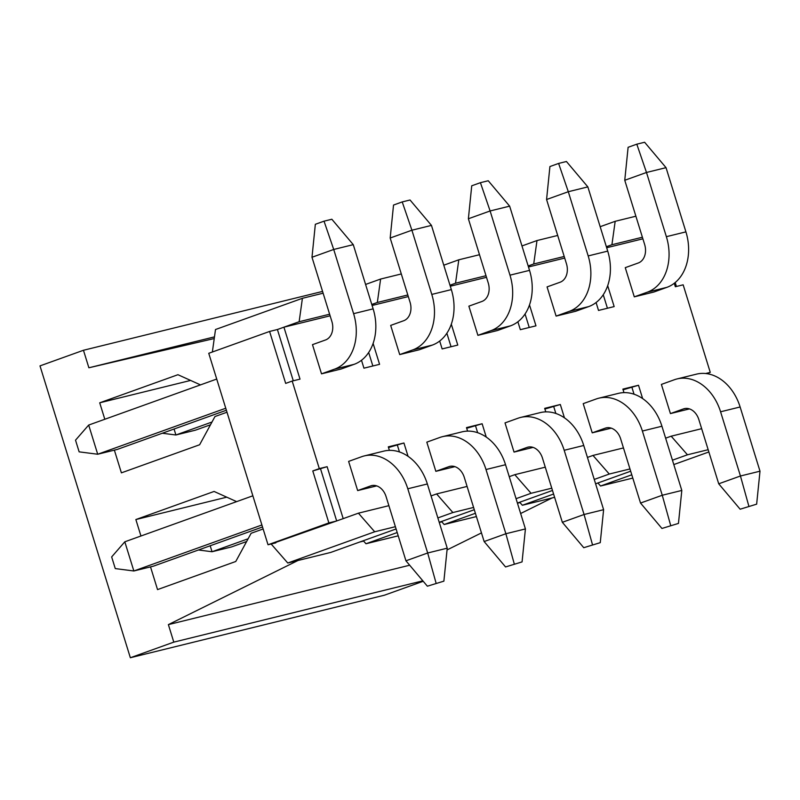 <?xml version="1.0" encoding="UTF-8"?>
<svg xmlns="http://www.w3.org/2000/svg" width="800" height="800" viewBox="0 0 800 800"><rect width="100%" height="100%" fill="white"/><g stroke="black" fill="none" stroke-linecap="round" stroke-linejoin="round"><path stroke-width="1.2" d="M674.27 283.29L675.34 286.74L683.16 284.82L710.26 372.38L705.64 373.51M606.68 247.74L642.89 238.82M607.69 285.69L614.16 306.59L598.52 310.44L596.08 302.53M528.49 266.98L564.69 258.07M529.5 304.94L535.97 325.83L520.33 329.68L517.88 321.78M450.29 286.23L486.5 277.32M451.31 324.18L457.78 345.08L442.14 348.93L439.69 341.03M372.1 305.48L408.31 296.57M373.11 343.43L379.58 364.33L363.94 368.18L361.5 360.28M319.3 468.61L327.12 466.69L312.78 470.95L319.3 468.61L292.19 381.06L300.01 379.13L283.93 327.18L330.11 315.81M327.12 466.69L343.2 518.64L271.35 543.94M389.39 450.37L388.3 446.85L403.94 443L408.06 456.33M467.58 431.12L466.49 427.6L482.13 423.75L486.26 437.09M545.77 411.88L544.68 408.35L560.32 404.5L564.45 417.84M623.97 392.63L622.88 389.11L638.51 385.26L642.64 398.59M556.1 316.1L569.13 311.41L588.68 306.6L575.65 311.28L556.1 316.1L547.06 286.91L560.1 282.23A15.3 11.52 76.2 0 0 566.45 263.73L546.57 199.52L568.3 191.72L558.61 163.43L566.43 161.5L587.85 186.9L568.3 191.72L588.18 255.93L607.72 251.11L587.85 186.9M399.71 354.59L412.75 349.91L432.3 345.1L419.26 349.78L399.71 354.59L390.68 325.41L403.71 320.72A15.3 11.52 76.2 0 0 410.06 302.23L390.18 238.02L411.91 230.21L402.22 201.92L410.04 200L431.46 225.4L411.91 230.21L431.79 294.42L451.34 289.61L431.46 225.4M442.43 436.68A45.89 34.55 76.2 0 1 486 469.53L505.87 533.74L525.42 528.93L505.54 464.72A45.89 34.55 76.2 0 0 461.98 431.87L442.43 436.68A45.89 34.55 76.2 0 0 439.85 437.46L426.81 442.15L435.85 471.33L454.9 466.65M598.82 398.19A45.89 34.55 76.2 0 1 642.38 431.04L662.26 495.25L681.81 490.44L661.93 426.23A45.89 34.55 76.2 0 0 618.37 393.38L598.82 398.19A45.89 34.55 76.2 0 0 596.24 398.97L583.2 403.65L592.23 432.84L611.28 428.15M677.01 378.94A45.89 34.55 76.2 0 1 720.58 411.79L740.45 476L760 471.19L740.12 406.98A45.89 34.55 76.2 0 0 696.56 374.13L677.01 378.94A45.89 34.55 76.2 0 0 674.43 379.72L661.39 384.41L670.43 413.59L689.48 408.9M520.63 417.44A45.89 34.55 76.2 0 1 564.19 450.29L584.07 514.5L603.61 509.68L583.74 445.48A45.89 34.55 76.2 0 0 540.18 412.63L520.63 417.44A45.89 34.55 76.2 0 0 518.04 418.22L505.01 422.9L514.04 452.09L533.09 447.4M364.24 455.93A45.89 34.55 76.2 0 1 407.8 488.78L427.68 552.99L447.23 548.18L427.35 483.97A45.89 34.55 76.2 0 0 383.79 451.12L364.24 455.93A45.89 34.55 76.2 0 0 361.66 456.71L348.62 461.4L357.66 490.58L376.7 485.89M321.52 373.84L334.55 369.15L354.1 364.34L341.07 369.03L321.52 373.84L312.48 344.65L325.52 339.97A15.3 11.52 76.2 0 0 331.87 321.47L311.99 257.26L333.72 249.46L324.03 221.17L331.85 219.25L353.27 244.65L333.72 249.46L353.6 313.67L373.14 308.85L353.27 244.65M477.9 335.34L490.94 330.66L510.49 325.85L497.45 330.53L477.9 335.34L468.87 306.16L481.91 301.47A15.3 11.52 76.2 0 0 488.25 282.98L468.38 218.77L490.11 210.96L480.42 182.68L488.24 180.75L509.65 206.15L490.11 210.96L509.98 275.17L529.53 270.36L509.65 206.15M634.29 296.85L647.33 292.17L666.88 287.35L653.84 292.04L634.29 296.85L625.26 267.66L638.29 262.98A15.3 11.52 76.2 0 0 644.64 244.48L624.76 180.28L646.49 172.47L636.8 144.18L644.62 142.26L666.04 167.66L646.49 172.47L666.37 236.68L685.92 231.87L666.04 167.66M292.19 381.06L285.68 383.4L269.59 331.45L208.75 353.3L268.02 544.76L328.86 522.91L312.78 470.95M320.6 469.03L336.68 520.98L328.86 522.91M268.02 544.76L275.84 542.84M269.59 331.45L277.41 329.52L299.14 321.72L329.62 314.21M632.8 478.08L600.55 486.02L597.9 482.99M706.73 373.65L710.26 372.38M676.43 286.48L675.21 282.54M554.61 497.33L522.35 505.27L519.7 502.24M476.41 516.57L444.16 524.51L441.51 521.48M398.22 535.82L365.97 543.76L363.32 540.73M212.36 352.01L215.5 329.52L302.41 298.3L299.14 321.72M396.09 528.96L330.78 552.42L287.77 563.01L271.49 544.4M323.12 293.2L302.41 298.3M401.31 273.95L380.61 279.05L377.34 302.47L407.81 294.97M479.5 254.71L458.8 259.8L455.53 283.22L486.01 275.72M557.69 235.46L536.99 240.55L533.72 263.97L564.2 256.47M635.89 216.21L615.18 221.31L611.92 244.73L642.39 237.23M708.16 449.7L687.46 454.79L671.18 436.19L701.66 428.68M629.97 468.95L609.27 474.04L592.99 455.43L623.47 447.93M551.78 488.19L531.07 493.29L514.8 474.68L545.27 467.18M473.58 507.44L452.88 512.54L436.6 493.93L467.08 486.43M395.39 526.69L374.69 531.78L358.41 513.17L388.89 505.67M388.51 447.53L403.94 443M397.42 445.34L399.47 451.96M372.85 365.98L368.67 352.49M466.7 428.28L482.13 423.75M475.61 426.09L477.66 432.71M451.05 346.74L446.87 333.24M544.89 409.04L560.32 404.5M553.8 406.84L555.85 413.47M529.24 327.49L525.06 313.99M623.09 389.79L638.51 385.26M632 387.6L634.05 394.22M607.43 308.24L603.25 294.75M536.99 240.55L521.97 245.95M630.67 471.22L595.61 483.81M609.27 474.04L594.25 479.44M553.59 494.04L522.35 505.27M458.8 259.8L443.78 265.2M552.48 490.46L517.41 503.06M531.07 493.29L516.06 498.68M475.4 513.29L444.16 524.51M380.61 279.05L365.59 284.44M474.29 509.71L439.22 522.31M452.88 512.54L437.86 517.93M397.2 532.54L365.97 543.76M615.18 221.31L600.17 226.7M374.69 531.78L287.77 563.01M687.46 454.79L672.44 460.19M631.78 474.8L600.55 486.02M708.87 451.97L673.8 464.57M358.41 513.17L343.2 518.64M436.6 493.93L431.05 495.92M377.34 302.47L371.78 304.46M514.8 474.68L509.24 476.67M455.53 283.22L449.98 285.22M592.99 455.43L587.44 457.43M533.72 263.97L528.17 265.97M671.18 436.19L665.63 438.18M611.92 244.73L606.36 246.72M293.28 380.79L277.41 329.52M261.9 524.98L133.85 570.98L115.27 568.59L111.66 556.92L124.81 541.8L252.86 495.8M427.37 586.2L443.88 581.15L427.37 586.2L405.95 560.8L386.07 496.59A15.3 11.52 -103.8 0 0 371.55 485.64A15.3 11.52 -103.8 0 0 370.69 485.9L357.66 490.58M124.81 541.8L133.85 570.98L153.4 566.17L262.51 526.97M405.95 560.8L427.68 552.99L436.06 583.07M447.23 548.18L443.88 581.15M505.56 566.95L522.07 561.9L505.56 566.95L484.14 541.55L464.27 477.34A15.3 11.52 -103.8 0 0 449.75 466.39A15.3 11.52 -103.8 0 0 448.89 466.65L435.85 471.33M248.13 538.77L212.04 551.74L231.59 546.92L246.63 541.52M484.14 541.55L505.87 533.74L514.25 563.83M210.19 545.77L212.04 551.74L198.45 549.99M525.42 528.93L522.07 561.9M226.38 410.23L117.26 449.43L97.71 454.24L79.14 451.85L75.52 440.17L88.68 425.06L97.71 454.24L225.76 408.24M354.1 364.34A45.89 34.55 -103.8 0 0 373.14 308.85M334.55 369.15A45.89 34.55 -103.8 0 0 353.6 313.67M311.99 257.26L315.34 224.29L324.03 221.17M216.72 379.05L88.68 425.06M298 560.49L168.38 624.62L173.8 642.13L130.35 657.74L40 365.89L83.46 350.27L322.56 291.42M173.8 642.13L422.84 580.83M423.22 581.27L384.47 595.19L130.35 657.74M552.13 497.94L520.65 513.51M481.47 532.9L447.05 549.92M83.46 350.27L88.88 367.78L214.24 338.54M150.51 566.88L157.54 589.6L235.76 561.49L251.12 533.28L263.13 528.96M236.63 501.63L214.08 491.45L135.86 519.55L140.95 536M114.37 450.14L121.4 472.85L199.63 444.75L214.98 416.53L226.99 412.22M200.49 384.89L177.94 374.71L99.72 402.81L104.81 419.26M88.88 367.78L214.47 336.87M99.72 402.81L190.62 380.43M135.86 519.55L226.76 497.17M168.38 624.62L409.68 565.22M174.06 429.02L175.9 434.99L211.99 422.03M162.31 433.24L175.9 434.99L195.45 430.18L210.49 424.78M432.3 345.1A45.89 34.55 -103.8 0 0 451.34 289.61M412.75 349.91A45.89 34.55 -103.8 0 0 431.79 294.42M390.18 238.02L393.53 205.05L402.22 201.92M583.75 547.7L600.26 542.66L583.75 547.7L562.34 522.3L542.46 458.09A15.3 11.52 -103.8 0 0 527.94 447.14A15.3 11.52 -103.8 0 0 527.08 447.4L514.04 452.09M562.34 522.3L584.07 514.5L592.45 544.58M603.61 509.68L600.26 542.66M510.49 325.85A45.89 34.55 -103.8 0 0 529.53 270.36M490.94 330.66A45.89 34.55 -103.8 0 0 509.98 275.17M468.38 218.77L471.73 185.8L480.42 182.68M661.95 528.46L678.46 523.41L661.95 528.46L640.53 503.05L620.65 438.85A15.3 11.52 -103.8 0 0 606.13 427.9A15.3 11.52 -103.8 0 0 605.27 428.16L592.23 432.84M640.53 503.05L662.26 495.25L670.64 525.33M681.81 490.44L678.46 523.41M588.68 306.6A45.89 34.55 -103.8 0 0 607.72 251.11M569.13 311.41A45.89 34.55 -103.8 0 0 588.18 255.93M546.57 199.52L549.92 166.55L558.61 163.43M740.14 509.21L756.65 504.16L740.14 509.21L718.72 483.81L698.85 419.6A15.3 11.52 -103.8 0 0 684.33 408.65A15.3 11.52 -103.8 0 0 683.47 408.91L670.43 413.59M718.72 483.81L740.45 476L748.83 506.09M760 471.19L756.65 504.16M666.88 287.35A45.89 34.55 -103.8 0 0 685.92 231.87M647.33 292.17A45.89 34.55 -103.8 0 0 666.37 236.68M624.76 180.28L628.11 147.3L636.8 144.18M427.35 483.97L407.8 488.78M372.44 485.47L370.69 485.9M505.54 464.72L486 469.53M450.63 466.22L448.89 466.65M359.64 542.05L363.62 541.07M439.26 522.45L441.81 521.83M517.46 503.21L520 502.58M583.74 445.48L564.19 450.29M528.82 446.97L527.08 447.4M661.93 426.23L642.38 431.04M607.02 427.73L605.27 428.16M740.12 406.98L720.58 411.79M685.21 408.48L683.47 408.91"/></g></svg>
